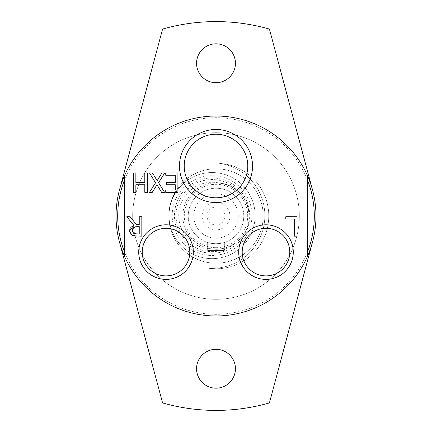 <?xml version="1.0" encoding="UTF-8"?>
<svg xmlns="http://www.w3.org/2000/svg" width="432" height="432" viewBox="0 0 432 432"><rect width="100%" height="100%" fill="white"/><g stroke="black" fill="none" stroke-linecap="round" stroke-linejoin="round"><path stroke-width="0.32" stroke-dasharray="2.16 1.62" d="M236.558 242.05A33.188 33.188 0 0 1 184.648 226.881A33.188 33.188 0 0 1 241.456 194.708A36.045 36.045 0 0 0 189.956 187.142A36.045 36.045 0 0 0 184.599 238.918A36.045 36.045 0 0 0 236.558 242.05C229.046 247.687 220.79 249.977 211.793 248.918A33.323 33.323 0 0 1 178.756 215.449A33.323 33.323 0 0 1 218.619 182.914C227.907 183.843 235.521 187.774 241.456 194.708M189.799 252.104A23.787 23.787 0 0 1 154.116 272.705A23.787 23.787 0 0 1 154.116 231.503A23.787 23.787 0 0 1 189.799 252.104M289.78 252.104A23.787 23.787 0 0 1 254.092 272.705A23.787 23.787 0 0 1 254.092 231.503A23.787 23.787 0 0 1 289.78 252.104M247.784 166.012A31.784 31.784 0 0 1 200.108 193.536A31.784 31.784 0 0 1 200.108 138.483A31.784 31.784 0 0 1 247.784 166.012M216 182.812A33.188 33.188 0 0 0 182.812 216A33.188 33.188 0 0 0 216 249.188A33.188 33.188 0 0 0 249.188 216A33.188 33.188 0 0 0 216 182.812M211.793 248.918C230.607 251.991 249.858 235.348 249.188 216C247.601 197.089 237.416 186.062 218.619 182.914M216 202.117A13.883 13.883 0 0 0 203.974 222.944A13.883 13.883 0 0 0 228.026 222.944A13.883 13.883 0 0 0 216 202.117M216 206.998A9.002 9.002 0 0 1 225.002 216A9.002 9.002 0 0 1 216 225.002A9.002 9.002 0 0 1 206.998 216A9.002 9.002 0 0 1 216 206.998A9.002 9.002 0 0 1 225.002 216A9.002 9.002 0 0 1 216 225.002A9.002 9.002 0 0 1 206.998 216A9.002 9.002 0 0 1 216 206.998M216 243.772A27.772 27.772 0 0 1 188.228 216A27.772 27.772 0 0 1 216 188.228A27.772 27.772 0 0 1 243.772 216A27.772 27.772 0 0 1 216 243.772A27.772 27.772 0 0 0 243.772 216A27.772 27.772 0 0 0 216 188.228A27.772 27.772 0 0 0 188.228 216A27.772 27.772 0 0 0 216 243.772C210.94 243.351 208.159 242.924 207.668 242.492C208.159 242.924 210.94 243.351 216 243.772C221.06 243.351 223.841 242.924 224.332 242.492C223.841 242.924 221.06 243.351 216 243.772M216 238.216A22.216 22.216 0 0 0 235.24 204.892A22.216 22.216 0 0 0 196.76 204.892A22.216 22.216 0 0 0 216 238.216M216 247.698A31.698 31.698 0 0 0 247.698 216A31.698 31.698 0 0 0 216 184.302A31.698 31.698 0 0 0 184.302 216A31.698 31.698 0 0 0 216 247.698M224.332 242.492L224.332 250.436L207.668 250.436L224.332 250.436L224.332 242.492M207.668 242.492L207.668 250.436L207.668 242.492M162.578 402.916L119.432 241.877A99.976 99.976 0 0 0 315.976 216A99.976 99.976 0 0 0 216 116.024A99.976 99.976 0 0 0 119.432 241.877A99.976 99.976 0 0 1 119.432 190.123L162.578 29.084A194.4 194.4 0 0 1 269.422 29.084L312.568 190.123A99.976 99.976 0 0 1 312.568 241.877L269.422 402.916A194.4 194.4 0 0 1 162.578 402.916M235.44 368.744A19.44 19.44 0 0 0 206.28 351.907A19.44 19.44 0 0 0 206.28 385.576A19.44 19.44 0 0 0 235.44 368.744M235.44 63.256A19.44 19.44 0 0 0 206.28 46.424A19.44 19.44 0 0 0 206.28 80.093A19.44 19.44 0 0 0 235.44 63.256M312.568 190.123A99.976 99.976 0 0 0 119.432 190.123M119.432 241.877A99.976 99.976 0 0 0 312.568 241.877M216 299.317A83.317 83.317 0 0 0 299.317 216A83.317 83.317 0 0 0 216 132.683A83.317 83.317 0 0 0 132.683 216A83.317 83.317 0 0 0 216 299.317A83.317 83.317 0 0 0 299.317 216A83.317 83.317 0 0 0 216 132.683A83.317 83.317 0 0 0 132.683 216A83.317 83.317 0 0 0 216 299.317M216 168.788A47.212 47.212 0 0 0 168.788 216A47.212 47.212 0 0 0 216 263.212A47.212 47.212 0 0 0 263.212 216A47.212 47.212 0 0 0 216 168.788A47.212 47.212 0 0 1 263.212 216A47.212 47.212 0 0 1 216 263.212A47.212 47.212 0 0 1 168.788 216A47.212 47.212 0 0 1 216 168.788M212.08 172.552A43.043 43.043 0 0 1 249.361 237.119A43.043 43.043 0 0 1 174.803 237.119A43.043 43.043 0 0 1 212.08 172.552A43.043 43.043 0 0 1 255.128 215.595A43.043 43.043 0 0 1 212.08 258.638A43.043 43.043 0 0 1 169.036 215.595A43.043 43.043 0 0 1 212.08 172.552M212.08 177.968A37.627 37.627 0 0 1 244.669 234.409A37.627 37.627 0 0 1 179.496 234.409A37.627 37.627 0 0 1 212.08 177.968M285.795 219.019L285.795 216.718L297.059 216.718L297.059 236.158L294.478 236.158L294.478 219.019L285.795 219.019M165.737 172.93L177.898 172.93L177.898 192.37L165.737 192.37L165.737 190.069L175.316 190.069L175.316 184.745L166.385 184.745L166.385 182.444L175.316 182.444L175.316 175.23L165.737 175.23L165.737 172.93M133.267 172.93L135.853 172.93L135.853 182.444L144.801 182.444L144.801 172.93L147.382 172.93L147.382 192.37L144.801 192.37L144.801 184.745L135.853 184.745L135.853 192.37L133.267 192.37L133.267 172.93M155.542 182.79L149.461 172.93L152.426 172.93L157.151 180.679L161.973 172.93L164.759 172.93L158.571 182.666L164.57 192.37L161.611 192.37L156.978 184.761L152.253 192.37L149.461 192.37L155.542 182.79M130.81 227.237L133.693 225.18L126.781 216.718L130.135 216.718L136.28 224.456L139.239 224.456L139.239 216.718L141.826 216.718L141.826 236.158L136.814 236.158M134.941 233.788L139.239 233.923L139.239 226.611L135.356 226.735M129.838 229.289L130.75 227.313M131.166 234.592L130.253 233.442M130.064 233.064L129.757 232.027M132.354 230.677L132.656 232.184L133.585 233.264L134.87 233.771M134.962 226.811L132.97 228.209M132.608 228.955L132.359 230.472M307.643 251.581L307.643 255.955A99.976 99.976 0 0 1 124.357 255.955L124.357 176.045A99.976 99.976 0 0 1 307.643 176.045L307.643 251.581A98.312 98.312 0 0 1 124.357 251.581M307.643 180.419A98.312 98.312 0 0 0 124.357 180.419M307.643 176.045A99.976 99.976 0 0 0 124.357 176.045M124.357 255.955A99.976 99.976 0 0 0 307.643 255.955M219.467 163.35A52.763 52.763 0 0 1 264.568 221.022A52.763 52.763 0 0 1 208.618 268.245A52.763 52.763 0 0 0 268.736 217.733A52.763 52.763 0 0 0 219.467 163.35A52.763 52.763 0 0 1 264.568 221.022A52.763 52.763 0 0 1 208.618 268.245A52.763 52.763 0 0 0 268.488 221.427A52.763 52.763 0 0 0 219.467 163.35M251.964 215.595A39.884 39.884 0 0 1 212.08 255.474A39.884 39.884 0 0 1 172.201 215.595A39.884 39.884 0 0 1 212.08 175.711A39.884 39.884 0 0 1 251.964 215.595"/><path stroke-width="0.65" d="M119.432 241.877L162.578 402.916A194.4 194.4 0 0 0 269.422 402.916L312.568 241.877M312.568 190.123L269.422 29.084A194.4 194.4 0 0 0 162.578 29.084L119.432 190.123M235.44 368.744A19.44 19.44 0 0 1 206.28 385.576A19.44 19.44 0 0 1 206.28 351.907A19.44 19.44 0 0 1 235.44 368.744M235.44 63.256A19.44 19.44 0 0 1 206.28 80.093A19.44 19.44 0 0 1 206.28 46.424A19.44 19.44 0 0 1 235.44 63.256M294.478 236.158L294.478 219.019L285.795 219.019L285.795 216.718L297.059 216.718L297.059 236.158L294.478 236.158M166.385 184.745L166.385 182.444L175.316 182.444L175.316 175.23L165.737 175.23L165.737 172.93L177.898 172.93L177.898 192.37L165.737 192.37L165.737 190.069L175.316 190.069L175.316 184.745L166.385 184.745M133.267 172.93L135.853 172.93L135.853 182.444L144.801 182.444L144.801 172.93L147.382 172.93L147.382 192.37L144.801 192.37L144.801 184.745L135.853 184.745L135.853 192.37L133.267 192.37L133.267 172.93M164.57 192.37L161.611 192.37L156.978 184.761L152.253 192.37L149.461 192.37L155.542 182.79L149.461 172.93L152.426 172.93L157.151 180.679L161.973 172.93L164.759 172.93L158.571 182.666L164.57 192.37M129.757 232.027L129.665 230.882L133.693 225.18L126.781 216.718L130.135 216.718L136.28 224.456L139.239 224.456L139.239 216.718L141.826 216.718L141.826 236.158L134.066 235.985M139.239 226.611L136.971 226.611L133.461 227.621L132.354 230.677L133.585 233.264L136.674 233.923L139.239 233.923L139.239 226.611M134.023 235.98L131.868 235.138L129.665 230.882L129.838 229.289M136.814 236.158L131.868 235.138L131.166 234.592M130.253 233.442L130.064 233.064M132.97 228.209L132.608 228.955M135.356 226.735L134.962 226.811M247.784 166.012A31.784 31.784 0 0 1 216 197.797A31.784 31.784 0 0 1 184.216 166.012A31.784 31.784 0 0 1 216 134.228A31.784 31.784 0 0 1 247.784 166.012M179.464 166.012A36.536 36.536 0 0 0 234.268 197.656A36.536 36.536 0 0 0 234.268 134.368A36.536 36.536 0 0 0 179.464 166.012M307.643 255.955L307.643 176.045A99.976 99.976 0 0 0 124.357 176.045L124.357 255.955A99.976 99.976 0 0 0 307.643 255.955A99.976 99.976 0 0 0 307.643 176.045M238.702 252.104A27.292 27.292 0 0 0 279.634 275.735A27.292 27.292 0 0 0 279.634 228.469A27.292 27.292 0 0 0 238.702 252.104M138.721 252.104A27.292 27.292 0 0 0 179.658 275.735A27.292 27.292 0 0 0 179.658 228.469A27.292 27.292 0 0 0 138.721 252.104M289.78 252.104A23.787 23.787 0 0 1 265.988 275.891A23.787 23.787 0 0 1 242.201 252.104A23.787 23.787 0 0 1 265.988 228.312A23.787 23.787 0 0 1 289.78 252.104M189.799 252.104A23.787 23.787 0 0 1 166.012 275.891A23.787 23.787 0 0 1 142.22 252.104A23.787 23.787 0 0 1 166.012 228.312A23.787 23.787 0 0 1 189.799 252.104M307.643 251.581A98.312 98.312 0 0 0 307.643 180.419M124.357 180.419A98.312 98.312 0 0 0 124.357 251.581M124.357 176.045A99.976 99.976 0 0 0 124.357 255.955"/></g></svg>
